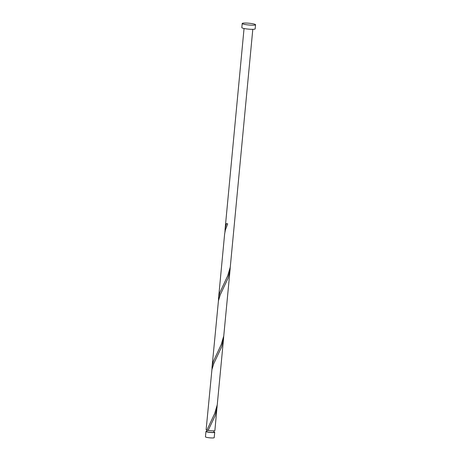 <?xml version="1.0" encoding="UTF-8"?>
<svg xmlns="http://www.w3.org/2000/svg" width="461" height="461" viewBox="0 0 461 461"><rect width="100%" height="100%" fill="white"/><g stroke="black" fill="none" stroke-linecap="round" stroke-linejoin="round"><path stroke-width="0.69" d="M214.711 432.28L214.204 437.668A4.397 0.582 -174.6 0 1 212.994 437.95A4.397 0.582 -174.6 0 1 208.176 437.639A4.397 0.582 -174.6 0 1 205.45 436.838L205.958 431.45A4.397 0.582 5.4 0 0 208.683 432.251A4.397 0.582 5.4 0 0 213.506 432.562A4.397 0.582 5.4 0 0 214.711 432.28A4.397 0.582 5.4 0 0 213.869 431.848M206.868 431.185A4.397 0.582 5.4 0 0 205.958 431.45M206.966 430.13L206.833 431.536A3.515 0.467 5.4 0 0 209.017 432.176A3.515 0.467 5.4 0 0 212.873 432.424A3.515 0.467 5.4 0 0 213.835 432.199L213.967 430.81M255.55 24.744L255.158 28.876A6.696 0.887 -174.6 0 1 253.32 29.308A6.696 0.887 -174.6 0 1 245.972 28.836A6.696 0.887 -174.6 0 1 241.823 27.614L242.209 23.482A6.696 0.887 -174.6 0 1 244.053 23.05A6.696 0.887 -174.6 0 1 251.395 23.523A6.696 0.887 -174.6 0 1 255.55 24.744A6.696 0.887 -174.6 0 1 253.711 25.176A6.696 0.887 -174.6 0 1 246.364 24.704A6.696 0.887 -174.6 0 1 242.209 23.482M252.801 29.325L230.27 267.098L227.648 275.914L219.932 292.418L218.837 296.452L218.387 301.021M218.497 298.814L224.634 233.929L225.423 229.883L227.699 223.839A4.397 0.582 5.4 0 1 226.437 223.562L225.348 227.59L224.899 232.165M206.908 430.13A4.397 0.582 5.4 0 1 206.125 429.715L211.927 369.613L213.8 363.573L221.614 346.908L223.579 338.46L217.252 404.81L214.63 413.626L206.908 430.13L208.17 430.407A4.397 0.582 5.4 0 0 213.668 430.828A4.397 0.582 5.4 0 0 214.878 430.545L217.2 405.115M208.17 430.407L215.091 415.81L217.073 407.322M211.991 367.671L218.439 300.756L220.306 294.712L228.109 278.092L230.091 269.604L223.758 335.954L221.142 344.77L213.42 361.274L212.325 365.308L211.881 369.878M223.579 338.46L223.712 336.259M230.091 269.604L230.218 267.403M225.008 229.958L244.053 28.496"/></g></svg>
